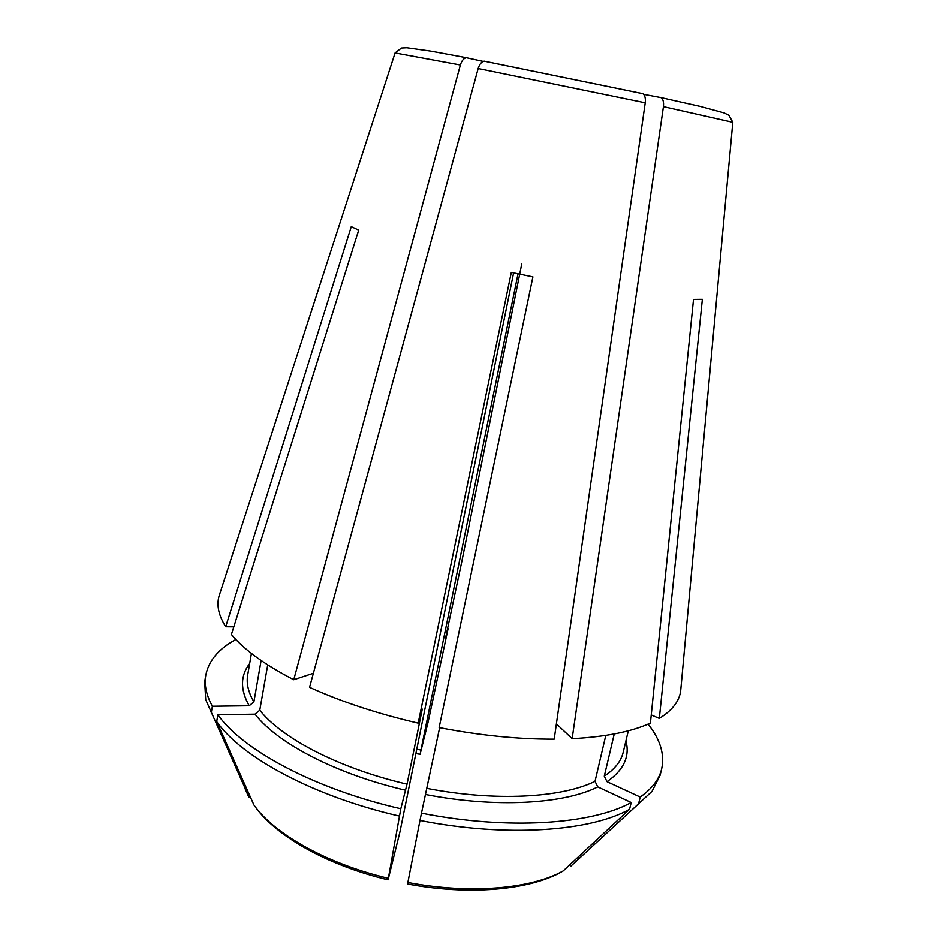 <?xml version="1.0" encoding="UTF-8"?>
<svg xmlns="http://www.w3.org/2000/svg" width="937" height="937" viewBox="0 0 937 937"><rect width="100%" height="100%" fill="white"/><g stroke="black" fill="none" stroke-linecap="round" stroke-linejoin="round"><path stroke-width="1.41" d="M643.625 94.332L661.089 97.647C663.115 99.193 663.9 102.192 663.431 106.666L572.144 738.684C605.583 736.892 631.679 731.692 650.419 723.095L693.521 299.418L702.363 299.325L659.332 718.421C672.134 710.504 679.243 701.356 680.66 690.979L680.93 687.981M614.25 733.964L604.283 776.164L607.012 781.692L640.217 797.059C652 788.743 659.144 779.373 661.651 768.961C664.79 754.414 660.28 739.469 648.099 724.125M439.64 727.686L421.474 813.164C508.03 830.276 591.868 824.431 631.21 802.505L597.771 786.916L595.018 781.329L605.794 735.404M483.211 61.42L466.263 57.719C463.674 58.328 461.718 60.753 460.372 65.016L293.761 679.735L313.391 673.27M267.724 664.907L259.772 710.199L255.005 714.17L217.852 714.755C242.742 750.162 314.914 789.153 400.813 808.76L407.033 784.164L422.259 709.122L418.171 723.141C377.74 713.771 341.536 701.836 309.55 687.336L478.163 68.542L645.242 102.812L554.2 739.164C518.337 739.305 479.978 735.451 439.137 727.592L532.907 276.883L511.297 272.409L418.171 723.141M513.605 272.901L399.935 831.915L388.082 879.796L400.813 808.76M251.421 653.429L247.673 675.108C246.22 683.389 248.293 692.302 253.904 701.848L249.183 705.772L212.371 706.252C206.327 695.219 204.125 684.935 205.753 675.378L204.664 681.902L205.73 699.716L249.043 797.176M538.892 739L528.175 738.602M478.163 68.542C479.545 64.196 481.536 61.748 484.124 61.174L642.876 93.712C644.925 95.223 645.71 98.256 645.242 102.812M330.386 696.191L334.884 697.96M219.926 593.344L219 596.213C216.459 605.431 218.684 615.609 225.688 626.748L351.27 226.649L358.707 230.115L231.392 634.49C243.971 649.657 264.761 664.731 293.761 679.735M723.165 112.569L724.043 112.745M445.274 639.385L448.085 628.68L447.429 628.551M445.227 639.573L461.449 563.324L521.768 263.883M659.332 718.421L651.25 714.943M572.144 738.684L556.391 723.879M253.904 701.848L261.107 660.526M225.688 626.748L233.793 626.853M640.217 797.059L638.589 803.77L570.984 866.022M407.572 883.966L419.975 820.461C506.413 837.537 590.205 831.47 629.57 809.287L631.21 802.505M629.57 809.287L563.184 870.906L560.654 872.37M448.085 628.68L428.186 721.736L420.256 753.653M638.589 803.77L652.07 791.332L660.07 775.379L661.651 768.961M419.975 820.461L421.474 813.164M388.246 878.285C326.638 863.68 274.248 834.012 253.927 804.988L216.705 721.607C241.512 757.283 313.544 796.45 399.338 816.068M216.705 721.607L217.852 714.755M235.866 639.502C218.626 648.814 208.588 660.772 205.753 675.378M211.235 713.034L212.371 706.252M420.092 754.25L518.02 273.827M607.012 781.692C623.749 770.085 630.062 756.464 625.928 740.816M604.283 776.164C614.801 769.183 621.114 761.195 623.222 752.2L628.317 730.79M425.785 794.553C495.685 808.116 563.746 804.087 597.771 786.916M427.108 788.427C495.251 801.639 561.626 797.879 595.018 781.329M255.005 714.17C277.399 743.228 336.406 774.243 405.674 790.266M259.772 710.199C281.873 738.438 339.499 768.516 407.033 784.164M249.664 663.583C240.294 675.577 240.141 689.644 249.183 705.772M663.431 106.666L732.816 122.302M395.086 52.976L460.372 65.016M407.818 882.467C470.105 894.343 531.302 888.885 563.184 870.906M245.318 789.294L248.223 795.806M420.854 749.987L416.731 749.331M661.112 97.635L700.56 106.513L724.102 112.92L728.892 115.263L732.816 122.243L680.66 690.979M642.841 93.688L484.16 61.163M466.228 57.696L431.043 51.184L406.834 47.775L401.481 48.045L395.098 52.917L219 596.213M560.642 872.394C527.824 890.255 468.406 895.467 407.607 883.989M388.023 879.808C327.845 865.425 276.872 836.659 255.485 807.202M627.591 813.948L638.741 803.653M420.151 754.297L415.852 753.606"/></g></svg>
